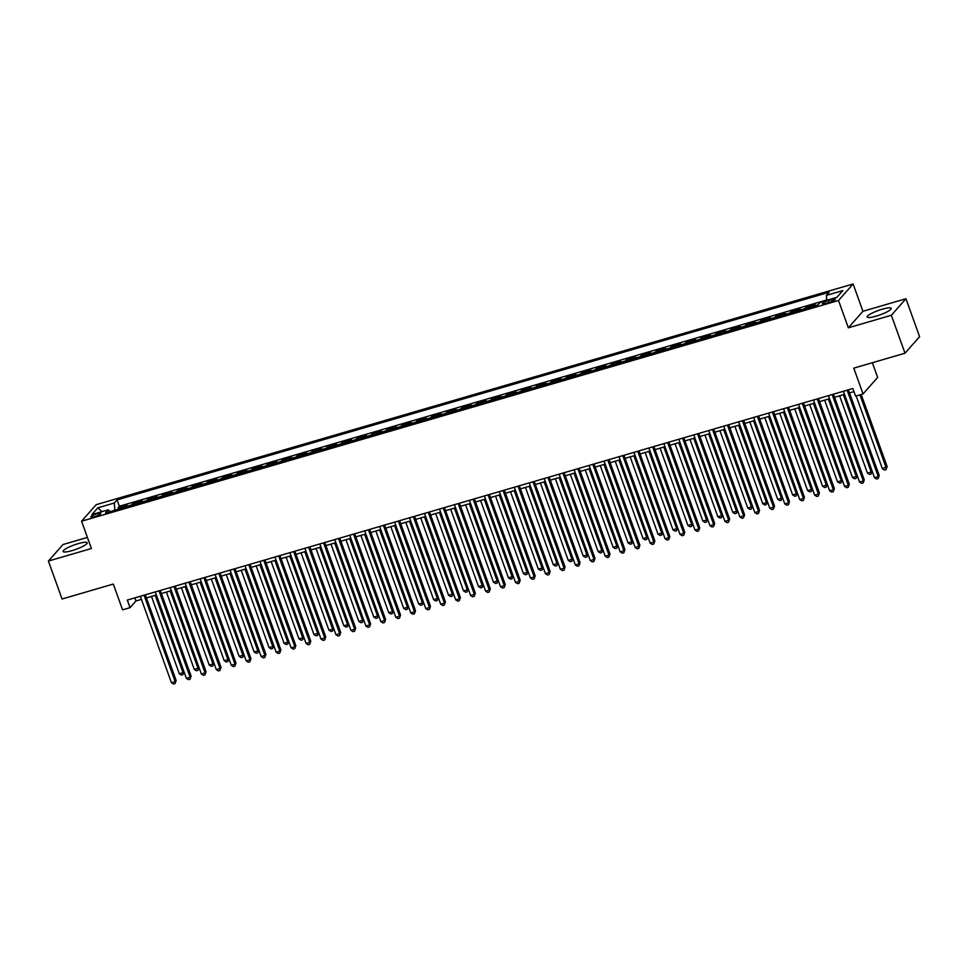 <?xml version="1.0" encoding="UTF-8"?>
<svg xmlns="http://www.w3.org/2000/svg" width="968" height="968" viewBox="0 0 968 968"><rect width="100%" height="100%" fill="white"/><g stroke="black" fill="none" stroke-linecap="round" stroke-linejoin="round"><path stroke-width="1.45" d="M72.068 550.611A12.802 2.359 -19.8 0 0 87.18 542.794A12.802 2.359 -19.8 0 0 78.227 543.641A12.802 2.359 -19.8 0 0 63.101 551.457A12.802 2.359 -19.8 0 0 72.068 550.611M876.125 316.161A12.802 2.359 -19.8 0 0 891.238 308.344A12.802 2.359 -19.8 0 0 882.271 309.191A12.802 2.359 -19.8 0 0 867.159 317.008A12.802 2.359 -19.8 0 0 876.125 316.161M94.525 516.61A5.251 0.968 -19.8 0 0 100.733 513.403A5.251 0.968 -19.8 0 0 97.054 513.754A5.251 0.968 -19.8 0 0 90.847 516.96A5.251 0.968 -19.8 0 0 94.525 516.61M87.41 537.409L62.993 544.536L48.4 561.065L62.061 598.998L113.292 584.055L122.573 609.84L130.051 607.662L135.968 600.959L141.425 599.374M853.11 283.975L96.171 504.679L81.578 521.22L838.506 300.503L853.11 283.975L862.936 311.285L848.343 327.813L891.346 315.266L905.939 298.737L862.936 311.285M905.939 298.737L919.6 336.67L905.007 353.199L853.776 368.142L863.057 393.928L877.649 377.399L872.362 362.722M891.346 315.266L905.007 353.199M813.471 306.505A6.558 2.057 -106.3 0 1 813.701 306.118L815.141 304.484L806.163 307.11L806.671 308.489M798.503 310.873A6.558 2.057 73.7 0 1 798.745 310.486L800.185 308.852L791.207 311.466L791.703 312.858M783.548 315.229A6.558 2.057 73.7 0 1 783.778 314.842L785.217 313.209L776.251 315.834L776.747 317.214M768.592 319.597A6.558 2.057 73.7 0 1 768.822 319.21L770.262 317.577L761.284 320.19L761.792 321.582M753.624 323.953A6.558 2.057 73.7 0 1 753.866 323.566L755.306 321.933L746.328 324.558L746.824 325.938M738.669 328.321A6.558 2.057 73.7 0 1 738.911 327.922L740.351 326.301L731.372 328.914L731.869 330.306M723.713 332.677A6.558 2.057 73.7 0 1 723.943 332.29L725.383 330.657L716.405 333.282L716.913 334.662M708.745 337.046A6.558 2.057 73.7 0 1 708.987 336.646L710.427 335.025L701.449 337.638L701.957 339.03M693.79 341.401A6.558 2.057 73.7 0 1 694.032 341.014L695.472 339.381L686.494 341.994L686.99 343.386M678.834 345.77A6.558 2.057 73.7 0 1 679.064 345.37L680.504 343.749L671.538 346.363L672.034 347.754M663.879 350.126A6.558 2.057 73.7 0 1 664.109 349.738L665.548 348.105L656.57 350.719L657.078 352.11M648.911 354.494A6.558 2.057 73.7 0 1 649.153 354.094L650.593 352.473L641.615 355.087L642.111 356.478M633.955 358.85A6.558 2.057 73.7 0 1 634.197 358.462L635.625 356.829L626.659 359.443L627.155 360.834M619 363.218A6.558 2.057 73.7 0 1 619.23 362.819L620.67 361.197L611.691 363.811L612.199 365.202M604.032 367.574A6.558 2.057 73.7 0 1 604.274 367.187L605.714 365.553L596.736 368.167L597.232 369.558M589.076 371.942A6.558 2.057 73.7 0 1 589.318 371.543L590.758 369.921L581.78 372.535L582.276 373.926M574.121 376.298A6.558 2.057 73.7 0 1 574.351 375.911L575.791 374.277L566.824 376.891L567.321 378.282M559.153 380.666A6.558 2.057 73.7 0 1 559.395 380.267L560.835 378.645L551.857 381.259L552.365 382.65M544.197 385.022A6.558 2.057 73.7 0 1 544.439 384.635L545.879 383.001L536.901 385.615L537.397 387.006M529.242 389.39A6.558 2.057 73.7 0 1 529.472 388.991L530.912 387.369L521.946 389.983L522.442 391.374M514.286 393.746A6.558 2.057 73.7 0 1 514.516 393.359L515.956 391.725L506.978 394.339L507.486 395.731M499.319 398.114A6.558 2.057 73.7 0 1 499.561 397.715L501 396.094L492.022 398.707L492.518 400.099M484.363 402.47A6.558 2.057 73.7 0 1 484.605 402.083L486.045 400.45L477.067 403.063L477.563 404.455M469.407 406.838A6.558 2.057 73.7 0 1 469.637 406.439L471.077 404.805L462.099 407.431L462.607 408.823M454.44 411.194A6.558 2.057 73.7 0 1 454.682 410.807L456.122 409.174L447.143 411.787L447.639 413.179M439.484 415.562A6.558 2.057 73.7 0 1 439.726 415.163L441.166 413.53L432.188 416.155L432.684 417.547M424.529 419.918A6.558 2.057 73.7 0 1 424.758 419.531L426.198 417.898L417.232 420.511L417.728 421.903M409.573 424.286A6.558 2.057 73.7 0 1 409.803 423.887L411.243 422.254L402.264 424.879L402.773 426.259M394.605 428.642A6.558 2.057 73.7 0 1 394.847 428.255L396.287 426.622L387.309 429.235L387.805 430.627M379.65 433.011A6.558 2.057 73.7 0 1 379.879 432.611L381.319 430.978L372.353 433.603L372.849 434.983M364.694 437.367A6.558 2.057 73.7 0 1 364.924 436.979L366.364 435.346L357.386 437.959L357.894 439.351M349.726 441.735A6.558 2.057 73.7 0 1 349.968 441.335L351.408 439.702L342.43 442.328L342.926 443.707M334.771 446.091A6.558 2.057 73.7 0 1 335.013 445.704L336.453 444.07L327.474 446.684L327.971 448.075M319.815 450.459A6.558 2.057 73.7 0 1 320.045 450.059L321.485 448.426L312.507 451.052L313.015 452.431M304.847 454.815A6.558 2.057 73.7 0 1 305.089 454.428L306.529 452.794L297.551 455.408L298.059 456.799M289.892 459.183A6.558 2.057 73.7 0 1 290.134 458.784L291.574 457.15L282.596 459.776L283.092 461.155M274.936 463.539A6.558 2.057 73.7 0 1 275.166 463.152L276.606 461.518L267.64 464.132L268.136 465.523M259.981 467.907A6.558 2.057 73.7 0 1 260.211 467.508L261.65 465.874L252.672 468.5L253.18 469.879M245.013 472.263A6.558 2.057 73.7 0 1 245.255 471.876L246.695 470.242L237.717 472.856L238.213 474.247M230.057 476.619A6.558 2.057 73.7 0 1 230.299 476.232L231.727 474.598L222.761 477.224L223.257 478.603M215.102 480.987A6.558 2.057 73.7 0 1 215.332 480.6L216.772 478.966L207.793 481.58L208.302 482.971M200.134 485.343A6.558 2.057 73.7 0 1 200.376 484.956L201.816 483.322L192.838 485.948L193.334 487.327M185.178 489.711A6.558 2.057 73.7 0 1 185.42 489.324L186.86 487.69L177.882 490.304L178.378 491.696M170.223 494.067A6.558 2.057 73.7 0 1 170.453 493.68L171.893 492.046L162.927 494.672L163.423 496.052M155.255 498.435A6.558 2.057 73.7 0 1 155.497 498.036L156.937 496.415L147.959 499.028L148.467 500.42M140.299 502.791A6.558 2.057 73.7 0 1 140.542 502.404L141.981 500.771L133.003 503.384L133.499 504.776M863.057 393.928L855.579 396.118L852.844 388.531L127.328 600.075L130.051 607.662M831.657 299.584L828.366 300.54A5.082 0.932 -19.8 0 0 822.364 303.649A5.082 0.932 -19.8 0 0 825.922 303.311L829.213 302.355A5.082 0.932 -19.8 0 0 835.227 299.245A5.082 0.932 -19.8 0 0 831.657 299.584L832.262 301.254M109.941 511.649L108.319 509.797L105.548 512.931L817.609 305.307L820.368 302.173L836.824 297.382L842.825 290.582L826.37 295.385L829.128 292.251L117.067 499.887L114.309 503.009L114.865 510.209M108.319 509.797L91.863 514.601L97.853 507.813L114.309 503.009M826.72 299.995L119.367 506.252L118.048 507.752L118.544 509.144M125.344 507.159A6.558 2.057 73.7 0 1 125.574 506.76L127.014 505.139L118.048 507.752M131.321 505.417A6.558 2.057 -106.3 0 1 131.563 505.018L133.003 503.384M146.289 501.049A6.558 2.057 -106.3 0 1 146.519 500.662L147.959 499.028M161.245 496.693A6.558 2.057 -106.3 0 1 161.487 496.294L162.927 494.672M176.2 492.325A6.558 2.057 -106.3 0 1 176.442 491.938L177.882 490.304M191.168 487.969A6.558 2.057 -106.3 0 1 191.398 487.569L192.838 485.948M206.123 483.601A6.558 2.057 -106.3 0 1 206.353 483.214L207.793 481.58M221.079 479.245A6.558 2.057 -106.3 0 1 221.321 478.845L222.761 477.224M236.035 474.877A6.558 2.057 -106.3 0 1 236.277 474.489L237.717 472.856M251.002 470.521A6.558 2.057 -106.3 0 1 251.232 470.121L252.672 468.5M265.958 466.152A6.558 2.057 -106.3 0 1 266.2 465.765L267.64 464.132M280.914 461.796A6.558 2.057 -106.3 0 1 281.156 461.397L282.596 459.776M295.881 457.428A6.558 2.057 -106.3 0 1 296.111 457.041L297.551 455.408M310.837 453.072A6.558 2.057 -106.3 0 1 311.079 452.673L312.507 451.052M325.793 448.704A6.558 2.057 -106.3 0 1 326.034 448.317L327.474 446.684M340.76 444.348A6.558 2.057 -106.3 0 1 340.99 443.949L342.43 442.328M355.716 439.98A6.558 2.057 -106.3 0 1 355.946 439.593L357.386 437.959M370.671 435.624A6.558 2.057 -106.3 0 1 370.913 435.225L372.353 433.603M385.627 431.256A6.558 2.057 -106.3 0 1 385.869 430.869L387.309 429.235M400.595 426.9A6.558 2.057 -106.3 0 1 400.825 426.501L402.264 424.879M415.55 422.532A6.558 2.057 -106.3 0 1 415.792 422.145L417.232 420.511M430.506 418.176A6.558 2.057 -106.3 0 1 430.748 417.789L432.188 416.155M445.474 413.808A6.558 2.057 -106.3 0 1 445.704 413.421L447.143 411.787M460.429 409.452A6.558 2.057 -106.3 0 1 460.659 409.065L462.099 407.431M475.385 405.084A6.558 2.057 -106.3 0 1 475.627 404.697L477.067 403.063M490.352 400.728A6.558 2.057 -106.3 0 1 490.582 400.341L492.022 398.707M505.308 396.372A6.558 2.057 -106.3 0 1 505.538 395.972L506.978 394.339M520.264 392.004A6.558 2.057 -106.3 0 1 520.506 391.616L521.946 389.983M535.219 387.648A6.558 2.057 -106.3 0 1 535.461 387.248L536.901 385.615M550.187 383.28A6.558 2.057 -106.3 0 1 550.417 382.892L551.857 381.259M565.143 378.924A6.558 2.057 -106.3 0 1 565.385 378.524L566.824 376.891M580.098 374.555A6.558 2.057 -106.3 0 1 580.34 374.168L581.78 372.535M595.066 370.2A6.558 2.057 -106.3 0 1 595.296 369.8L596.736 368.167M610.021 365.831A6.558 2.057 -106.3 0 1 610.251 365.444L611.691 363.811M624.977 361.475A6.558 2.057 -106.3 0 1 625.219 361.076L626.659 359.443M639.933 357.107A6.558 2.057 -106.3 0 1 640.175 356.72L641.615 355.087M654.9 352.751A6.558 2.057 -106.3 0 1 655.13 352.352L656.57 350.719M669.856 348.383A6.558 2.057 -106.3 0 1 670.098 347.996L671.538 346.363M684.812 344.027A6.558 2.057 -106.3 0 1 685.054 343.628L686.494 341.994M699.779 339.659A6.558 2.057 -106.3 0 1 700.009 339.272L701.449 337.638M714.735 335.303A6.558 2.057 -106.3 0 1 714.977 334.904L716.405 333.282M729.69 330.935A6.558 2.057 -106.3 0 1 729.933 330.548L731.372 328.914M744.658 326.579A6.558 2.057 -106.3 0 1 744.888 326.18L746.328 324.558M759.614 322.211A6.558 2.057 -106.3 0 1 759.844 321.824L761.284 320.19M774.569 317.855A6.558 2.057 -106.3 0 1 774.811 317.456L776.251 315.834M789.525 313.487A6.558 2.057 -106.3 0 1 789.767 313.1L791.207 311.466M804.493 309.131A6.558 2.057 -106.3 0 1 804.723 308.731L806.163 307.11M848.343 327.813L838.506 300.503M48.4 561.065L91.403 548.517L81.578 521.22M146.422 597.921L156.392 595.005M161.378 593.553L171.348 590.649M176.345 589.197L186.304 586.293M191.301 584.829L201.259 581.925M206.257 580.473L216.227 577.569M221.224 576.105L231.183 573.201M236.18 571.749L246.138 568.845M251.136 567.381L261.106 564.477M266.103 563.025L276.062 560.121M281.059 558.657L291.017 555.753M296.014 554.301L305.973 551.397M310.97 549.933L320.94 547.029M325.938 545.577L335.896 542.673M340.893 541.209L350.852 538.305M355.849 536.853L365.819 533.949M370.817 532.485L380.775 529.581M385.772 528.129L395.731 525.225M400.728 523.761L410.698 520.857M415.683 519.405L425.654 516.501M430.651 515.036L440.609 512.132M445.607 510.68L455.565 507.776M460.562 506.312L470.533 503.408M475.53 501.956L485.488 499.052M490.486 497.588L500.444 494.684M505.441 493.232L515.412 490.328M520.409 488.864L530.367 485.96M535.365 484.508L545.323 481.604M550.32 480.14L560.29 477.236M565.276 475.784L575.246 472.88M580.243 471.416L590.202 468.512M595.199 467.06L605.157 464.156M610.155 462.692L620.125 459.788M625.122 458.336L635.081 455.432M640.078 453.98L650.036 451.064M655.034 449.612L665.004 446.708M670.001 445.256L679.96 442.34M684.957 440.888L694.915 437.984M699.912 436.532L709.871 433.616M714.868 432.164L724.838 429.26M729.836 427.808L739.794 424.891M744.791 423.439L754.75 420.536M759.747 419.084L769.717 416.179M774.715 414.715L784.673 411.811M789.67 410.359L799.629 407.455M804.626 405.991L814.596 403.087M819.581 401.635L829.552 398.731M834.549 397.267L844.507 394.363M849.505 392.911L853.957 391.604M134.867 597.885L135.968 600.959M826.745 300.31L826.37 295.385M119.367 506.252L117.067 499.887M97.853 507.813L101.991 511.649M847.145 390.189L878.254 476.619L874.515 477.708L843.394 391.278M848.391 389.826L879.246 475.506L878.133 478.579L876.645 479.015L874.515 477.708M879.246 475.506L878.133 478.579M856.184 395.936L882.405 468.778L887.136 466.564L861.181 394.484M887.136 466.564L886.022 469.649L886.144 467.689L859.923 394.847M886.022 469.649L884.534 470.085L882.405 468.778M832.178 394.557L863.299 480.975L859.56 482.076L828.439 395.646M833.436 394.182L864.279 479.862L863.178 482.947L861.689 483.383L859.56 482.076M864.279 479.862L863.178 482.947M817.222 398.913L848.331 485.343L844.592 486.432L813.483 400.002M818.48 398.55L849.323 484.23L848.222 487.303L846.722 487.739L844.592 486.432M849.323 484.23L848.222 487.303M802.266 403.281L833.375 489.699L829.636 490.8L798.527 404.37M803.513 402.906L834.368 488.586L833.266 491.671L831.766 492.107L829.636 490.8M834.368 488.586L833.266 491.671M787.299 407.637L818.42 494.067L814.681 495.156L783.56 408.726M788.557 407.274L819.4 492.954L818.299 496.027L816.81 496.463L814.681 495.156M819.4 492.954L818.299 496.027M839.595 395.791L867.449 473.134L871.188 472.045L843.346 394.702M872.132 471.077L871.067 474.005L869.579 474.441L867.449 473.134M871.067 474.005L872.107 471.005M824.639 400.159L852.481 477.502L856.22 476.401L828.378 399.07M857.176 475.445L856.111 478.374L854.611 478.809L852.481 477.502M856.111 478.374L857.14 475.373M809.684 404.515L837.526 481.858L841.265 480.769L813.423 403.426M842.208 479.801L841.156 482.729L839.655 483.165L837.526 481.858M841.156 482.729L842.184 479.729M794.728 408.883L822.57 486.226L826.309 485.125L798.467 407.794M827.253 484.169L826.188 487.098L824.7 487.533L822.57 486.226M826.188 487.098L827.229 484.097M772.343 412.005L803.464 498.423L799.725 499.524L768.604 413.094M773.601 411.63L804.444 497.31L803.343 500.396L801.843 500.831L799.725 499.524M804.444 497.31L803.343 500.396M779.76 413.239L807.602 490.582L811.353 489.493L783.499 412.15M812.297 488.525L811.232 491.454L809.732 491.889L807.602 490.582M811.232 491.454L812.261 488.453M757.387 416.361L788.496 502.791L784.758 503.88L753.649 417.45M758.646 415.998L789.489 501.678L788.388 504.751L786.887 505.187L784.758 503.88M789.489 501.678L788.388 504.751M764.805 417.607L792.647 494.95L796.386 493.849L768.544 416.518M797.33 492.894L796.277 495.822L794.776 496.257L792.647 494.95M796.277 495.822L797.305 492.821M742.42 420.729L773.541 507.147L769.802 508.236L738.681 421.818M743.678 420.354L774.521 506.034L773.42 509.12L771.932 509.555L769.802 508.236M774.521 506.034L773.42 509.12M749.849 421.963L777.691 499.306L781.43 498.217L753.588 420.874M782.374 497.249L781.309 500.178L779.821 500.613L777.691 499.306M781.309 500.178L782.35 497.177M727.464 425.085L758.585 511.515L754.846 512.604L723.725 426.174M728.722 424.722L759.565 510.402L758.464 513.476L756.964 513.911L754.846 512.604M759.565 510.402L758.464 513.476M734.881 426.331L762.736 503.675L766.475 502.574L738.62 425.242M767.418 501.618L766.354 504.546L764.853 504.981L762.736 503.675M766.354 504.546L767.382 501.545M712.509 429.453L743.618 515.871L739.879 516.96L708.77 430.542M713.767 429.078L744.61 514.758L743.509 517.844L742.008 518.279L739.879 516.96M744.61 514.758L743.509 517.844M697.553 433.809L728.662 520.24L724.923 521.328L693.802 434.898M698.799 433.446L729.654 519.126L728.553 522.2L727.053 522.635L724.923 521.328M729.654 519.126L728.553 522.2M682.585 438.177L713.706 524.596L709.967 525.684L678.846 439.266M683.844 437.802L714.686 523.482L713.585 526.568L712.097 527.003L709.967 525.684M714.686 523.482L713.585 526.568M667.63 442.533L698.751 528.964L695 530.053L663.891 443.622M668.888 442.17L699.731 527.838L698.63 530.924L697.129 531.359L695 530.053M699.731 527.838L698.63 530.924M652.674 446.901L683.783 533.32L680.044 534.409L648.935 447.99M653.92 446.526L684.775 532.206L683.674 535.292L682.174 535.727L680.044 534.409M684.775 532.206L683.674 535.292M637.706 451.257L668.827 537.688L665.089 538.777L633.967 452.346M638.965 450.894L669.808 536.562L668.707 539.648L667.218 540.083L665.089 538.777M669.808 536.562L668.707 539.648M622.751 455.625L653.872 542.044L650.133 543.133L619.012 456.714M624.009 455.25L654.852 540.931L653.751 544.016L652.25 544.452L650.133 543.133M654.852 540.931L653.751 544.016M607.795 459.981L638.904 546.412L635.165 547.501L604.056 461.07M609.053 459.619L639.896 545.286L638.795 548.372L637.295 548.808L635.165 547.501M639.896 545.286L638.795 548.372M592.827 464.337L623.949 550.768L620.21 551.857L589.088 465.439M594.086 463.974L624.941 549.655L623.828 552.74L622.339 553.176L620.21 551.857M624.941 549.655L623.828 552.74M577.872 468.706L608.993 555.136L605.254 556.225L574.133 469.795M579.13 468.343L609.973 554.011L608.872 557.096L607.384 557.532L605.254 556.225M609.973 554.011L608.872 557.096M562.916 473.062L594.025 559.492L590.286 560.581L559.177 474.163M564.175 472.699L595.017 558.379L593.916 561.464L592.416 561.9L590.286 560.581M595.017 558.379L593.916 561.464M547.961 477.43L579.07 563.86L575.331 564.949L544.222 478.519M549.207 477.067L580.062 562.735L578.961 565.82L577.46 566.256L575.331 564.949M580.062 562.735L578.961 565.82M719.926 430.687L747.768 508.031L751.507 506.942L723.665 429.598M752.451 505.974L751.398 508.902L749.897 509.337L747.768 508.031M751.398 508.902L752.426 505.901M704.97 435.055L732.812 512.399L736.551 511.298L708.709 433.966M737.495 510.342L736.43 513.27L734.942 513.706L732.812 512.399M736.43 513.27L737.471 510.269M690.015 439.411L717.857 516.755L721.596 515.666L693.754 438.322M722.539 514.698L721.475 517.626L719.986 518.061L717.857 516.755M721.475 517.626L722.515 514.625M675.047 443.78L702.889 521.111L706.628 520.022L678.786 442.691M707.584 519.066L706.519 521.994L705.019 522.43L702.889 521.111M706.519 521.994L707.548 518.981M660.091 448.136L687.933 525.479L691.672 524.39L663.83 447.047M692.616 523.422L691.563 526.35L690.063 526.786L687.933 525.479M691.563 526.35L692.592 523.349M645.136 452.504L672.978 529.835L676.717 528.746L648.875 451.415M677.66 527.79L676.596 530.718L675.107 531.154L672.978 529.835M676.596 530.718L677.636 527.705M630.168 456.86L658.022 534.203L661.761 533.114L633.907 455.771M662.705 532.146L661.64 535.074L660.14 535.51L658.022 534.203M661.64 535.074L662.669 532.073M615.212 461.228L643.055 538.559L646.793 537.47L618.951 460.139M647.737 536.514L646.685 539.442L645.184 539.878L643.055 538.559M646.685 539.442L647.713 536.429M600.257 465.584L628.099 542.927L631.838 541.838L603.996 464.495M632.782 540.87L631.717 543.798L630.229 544.234L628.099 542.927M631.717 543.798L632.757 540.797M585.289 469.952L613.143 547.283L616.882 546.194L589.04 468.863M617.826 545.238L616.761 548.166L615.261 548.602L613.143 547.283M616.761 548.166L617.802 545.153M570.333 474.308L598.176 551.651L601.914 550.562L574.072 473.219M602.858 549.594L601.806 552.522L600.305 552.958L598.176 551.651M601.806 552.522L602.834 549.521M555.378 478.676L583.22 556.007L586.959 554.918L559.117 477.587M587.903 553.962L586.85 556.89L585.35 557.326L583.22 556.007M586.85 556.89L587.879 553.877M532.993 481.786L564.114 568.216L560.375 569.305L529.254 482.887M534.251 481.423L565.094 567.103L563.993 570.188L562.505 570.624L560.375 569.305M565.094 567.103L563.993 570.188M518.037 486.154L549.159 572.584L545.408 573.673L514.298 487.243M519.296 485.791L550.139 571.459L549.038 574.544L547.537 574.98L545.408 573.673M550.139 571.459L549.038 574.544M503.082 490.51L534.191 576.94L530.452 578.029L499.343 491.611M504.34 490.147L535.183 575.827L534.082 578.912L532.582 579.348L530.452 578.029M535.183 575.827L534.082 578.912M488.114 494.878L519.235 581.308L515.496 582.397L484.375 495.967M489.372 494.515L520.215 580.183L519.114 583.268L517.626 583.704L515.496 582.397M520.215 580.183L519.114 583.268M540.422 483.032L568.264 560.375L572.003 559.286L544.161 481.943M572.947 558.318L571.882 561.246L570.394 561.682L568.264 560.375M571.882 561.246L572.923 558.246M525.455 487.4L553.297 564.731L557.048 563.642L529.193 486.299M557.991 562.686L556.927 565.615L555.426 566.05L553.297 564.731M556.927 565.615L557.955 562.602M510.499 491.756L538.341 569.099L542.08 568.01L514.238 490.667M543.024 567.042L541.971 569.971L540.471 570.406L538.341 569.099M541.971 569.971L543 566.97M495.543 496.124L523.385 573.455L527.124 572.366L499.282 495.023M528.068 571.41L527.003 574.339L525.515 574.774L523.385 573.455M527.003 574.339L528.044 571.326M473.158 499.234L504.28 585.664L500.541 586.753L469.419 500.323M474.417 498.871L505.26 584.551L504.159 587.624L502.658 588.072L500.541 586.753M505.26 584.551L504.159 587.624M480.576 500.48L508.43 577.823L512.169 576.734L484.315 499.391M513.113 575.766L512.048 578.695L510.547 579.13L508.43 577.823M512.048 578.695L513.076 575.694M458.203 503.602L489.312 590.032L485.573 591.121L454.464 504.691M459.461 503.239L490.304 588.907L489.203 591.992L487.703 592.428L485.573 591.121M490.304 588.907L489.203 591.992M465.62 504.848L493.462 582.179L497.201 581.09L469.359 503.747M498.145 580.135L497.092 583.063L495.592 583.498L493.462 582.179M497.092 583.063L498.121 580.05M443.247 507.958L474.356 594.388L470.617 595.477L439.496 509.047M444.494 507.595L475.349 593.275L474.235 596.349L472.747 596.796L470.617 595.477M475.349 593.275L474.235 596.349M450.664 509.204L478.507 586.548L482.245 585.458L454.403 508.115M483.189 584.49L482.124 587.419L480.636 587.854L478.507 586.548M482.124 587.419L483.165 584.418M428.279 512.326L459.401 598.756L455.662 599.845L424.541 513.415M429.538 511.963L460.381 597.631L459.28 600.717L457.791 601.152L455.662 599.845M460.381 597.631L459.28 600.717M435.697 513.572L463.551 590.904L467.29 589.814L439.448 512.471M468.234 588.859L467.169 591.787L465.681 592.222L463.551 590.904M467.169 591.787L468.209 588.774M413.324 516.682L444.433 603.112L440.694 604.201L409.585 517.771M414.582 516.319L445.425 601.999L444.324 605.073L442.824 605.508L440.694 604.201M445.425 601.999L444.324 605.073M420.741 517.928L448.583 595.272L452.322 594.183L424.48 516.839M453.278 593.215L452.213 596.143L450.713 596.578L448.583 595.272M452.213 596.143L453.242 593.142M398.368 521.05L429.477 607.481L425.738 608.569L394.629 522.139M399.615 520.687L430.47 606.355L429.369 609.441L427.868 609.876L425.738 608.569M430.47 606.355L429.369 609.441M405.786 522.284L433.628 599.628L437.367 598.539L409.524 521.195M438.31 597.583L437.258 600.499L435.757 600.946L433.628 599.628M437.258 600.499L438.286 597.498M383.401 525.406L414.522 611.837L410.783 612.925L379.662 526.495M384.659 525.043L415.502 610.723L414.401 613.797L412.912 614.232L410.783 612.925M415.502 610.723L414.401 613.797M390.83 526.653L418.672 603.996L422.411 602.907L394.569 525.563M423.355 601.939L422.29 604.867L420.802 605.303L418.672 603.996M422.29 604.867L423.331 601.866M368.445 529.774L399.566 616.205L395.827 617.294L364.706 530.863M369.703 529.411L400.546 615.079L399.445 618.165L397.945 618.6L395.827 617.294M400.546 615.079L399.445 618.165M375.862 531.009L403.704 608.352L407.455 607.263L379.601 529.919M408.399 606.307L407.334 609.223L405.834 609.659L403.704 608.352M407.334 609.223L408.363 606.222M353.489 534.13L384.599 620.561L380.86 621.65L349.75 535.219M354.748 533.767L385.591 619.447L384.49 622.521L382.989 622.956L380.86 621.65M385.591 619.447L384.49 622.521M360.907 535.377L388.749 612.72L392.488 611.631L364.646 534.288M393.431 610.663L392.379 613.591L390.878 614.027L388.749 612.72M392.379 613.591L393.407 610.59M338.522 538.498L369.643 624.929L365.904 626.018L334.783 539.587M339.78 538.123L370.623 623.803L369.522 626.889L368.034 627.325L365.904 626.018M370.623 623.803L369.522 626.889M345.951 539.733L373.793 617.076L377.532 615.987L349.69 538.644M378.476 615.019L377.411 617.947L375.923 618.383L373.793 617.076M377.411 617.947L378.452 614.946M323.566 542.854L354.687 629.285L350.948 630.374L319.827 543.943M324.825 542.491L355.667 628.171L354.566 631.245L353.066 631.68L350.948 630.374M355.667 628.171L354.566 631.245M330.983 544.101L358.838 621.444L362.576 620.355L334.722 543.012M363.52 619.387L362.456 622.315L360.955 622.751L358.838 621.444M362.456 622.315L363.484 619.314M308.611 547.222L339.72 633.641L335.981 634.742L304.872 548.311M309.869 546.847L340.712 632.528L339.611 635.613L338.11 636.049L335.981 634.742M340.712 632.528L339.611 635.613M316.028 548.457L343.87 625.8L347.609 624.711L319.767 547.368M348.553 623.743L347.5 626.671L345.999 627.107L343.87 625.8M347.5 626.671L348.528 623.67M293.655 551.578L324.764 638.009L321.025 639.098L289.904 552.668M294.901 551.216L325.756 636.896L324.655 639.969L323.155 640.405L321.025 639.098M325.756 636.896L324.655 639.969M301.072 552.825L328.914 630.168L332.653 629.079L304.811 551.736M333.597 628.111L332.532 631.039L331.044 631.475L328.914 630.168M332.532 631.039L333.573 628.038M278.687 555.947L309.808 642.365L306.07 643.466L274.948 557.036M279.946 555.571L310.788 641.252L309.687 644.337L308.199 644.773L306.07 643.466M310.788 641.252L309.687 644.337M286.117 557.181L313.959 634.524L317.698 633.435L289.856 556.092M318.641 632.467L317.577 635.395L316.088 635.831L313.959 634.524M317.577 635.395L318.617 632.394M263.732 560.303L294.853 646.733L291.102 647.822L259.993 561.392M264.99 559.94L295.833 645.62L294.732 648.693L293.231 649.129L291.102 647.822M295.833 645.62L294.732 648.693M271.149 561.549L298.991 638.892L302.73 637.803L274.888 560.46M303.686 636.835L302.621 639.763L301.121 640.199L298.991 638.892M302.621 639.763L303.649 636.762M248.776 564.671L279.885 651.089L276.146 652.19L245.037 565.76M250.022 564.296L280.877 649.976L279.776 653.061L278.276 653.497L276.146 652.19M280.877 649.976L279.776 653.061M256.193 565.905L284.035 643.248L287.774 642.159L259.932 564.816M288.718 641.191L287.665 644.119L286.165 644.555L284.035 643.248M287.665 644.119L288.694 641.119M233.808 569.027L264.929 655.457L261.191 656.546L230.069 570.116M235.067 568.664L265.91 654.344L264.808 657.417L263.32 657.853L261.191 656.546M265.91 654.344L264.808 657.417M241.238 570.273L269.08 647.616L272.819 646.515L244.977 569.184M273.762 645.559L272.698 648.487L271.209 648.923L269.08 647.616M272.698 648.487L273.738 645.487M218.853 573.395L249.974 659.813L246.235 660.914L215.114 574.484M220.111 573.02L250.954 658.7L249.853 661.785L248.352 662.221L246.235 660.914M250.954 658.7L249.853 661.785M226.27 574.629L254.124 651.972L257.863 650.883L230.009 573.54M258.807 649.915L257.742 652.843L256.242 653.279L254.124 651.972M257.742 652.843L258.771 649.843M203.897 577.751L235.006 664.181L231.267 665.27L200.158 578.84M205.156 577.388L235.998 663.068L234.897 666.141L233.397 666.577L231.267 665.27M235.998 663.068L234.897 666.141M211.314 578.997L239.156 656.34L242.895 655.239L215.053 577.908M243.839 654.283L242.786 657.212L241.286 657.647L239.156 656.34M242.786 657.212L243.815 654.211M188.929 582.119L220.051 668.537L216.312 669.638L185.191 583.208M190.188 581.744L221.043 667.424L219.93 670.509L218.441 670.945L216.312 669.638M221.043 667.424L219.93 670.509M196.359 583.353L224.201 660.696L227.94 659.607L200.098 582.264M228.884 658.639L227.819 661.567L226.331 662.003L224.201 660.696M227.819 661.567L228.859 658.567M173.974 586.475L205.095 672.905L201.356 673.994L170.235 587.564M175.232 586.112L206.075 671.792L204.974 674.865L203.486 675.301L201.356 673.994M206.075 671.792L204.974 674.865M181.391 587.721L209.245 665.064L212.984 663.963L185.142 586.632M213.928 663.007L212.863 665.936L211.363 666.371L209.245 665.064M212.863 665.936L213.904 662.935M159.018 590.843L190.127 677.261L186.388 678.35L155.279 591.932M160.277 590.468L191.119 676.148L190.018 679.234L188.518 679.669L186.388 678.35M191.119 676.148L190.018 679.234M166.436 592.077L194.278 669.42L198.017 668.331L170.174 590.988M198.96 667.363L197.908 670.292L196.407 670.727L194.278 669.42M197.908 670.292L198.936 667.291M144.063 595.199L175.172 681.629L171.433 682.718L140.324 596.288M145.309 594.836L176.164 680.516L175.063 683.59L173.562 684.025L171.433 682.718M176.164 680.516L175.063 683.59M151.48 596.445L179.322 673.788L183.061 672.687L155.219 595.356M184.005 671.731L182.952 674.66L181.452 675.095L179.322 673.788M182.952 674.66L183.981 671.659M813.701 306.118L817.996 304.872M125.574 506.76L131.563 505.018M140.542 502.404L146.519 500.662M155.497 498.036L161.487 496.294M170.453 493.68L176.442 491.938M185.42 489.324L191.398 487.569M200.376 484.956L206.353 483.214M215.332 480.6L221.321 478.845M230.299 476.232L236.277 474.489M245.255 471.876L251.232 470.121M260.211 467.508L266.2 465.765M275.166 463.152L281.156 461.397M290.134 458.784L296.111 457.041M305.089 454.428L311.079 452.673M320.045 450.059L326.034 448.317M335.013 445.704L340.99 443.949M349.968 441.335L355.946 439.593M364.924 436.979L370.913 435.225M379.879 432.611L385.869 430.869M394.847 428.255L400.825 426.501M409.803 423.887L415.792 422.145M424.758 419.531L430.748 417.789M439.726 415.163L445.704 413.421M454.682 410.807L460.659 409.065M469.637 406.439L475.627 404.697M484.605 402.083L490.582 400.341M499.561 397.715L505.538 395.972M514.516 393.359L520.506 391.616M529.472 388.991L535.461 387.248M544.439 384.635L550.417 382.892M559.395 380.267L565.385 378.524M574.351 375.911L580.34 374.168M589.318 371.543L595.296 369.8M604.274 367.187L610.251 365.444M619.23 362.819L625.219 361.076M634.197 358.462L640.175 356.72M649.153 354.094L655.13 352.352M664.109 349.738L670.098 347.996M679.064 345.37L685.054 343.628M694.032 341.014L700.009 339.272M708.987 336.646L714.977 334.904M723.943 332.29L729.933 330.548M738.911 327.922L744.888 326.18M753.866 323.566L759.844 321.824M768.822 319.21L774.811 317.456M783.778 314.842L789.767 313.1M798.745 310.486L804.723 308.731M829.044 302.403L828.366 300.54"/></g></svg>
